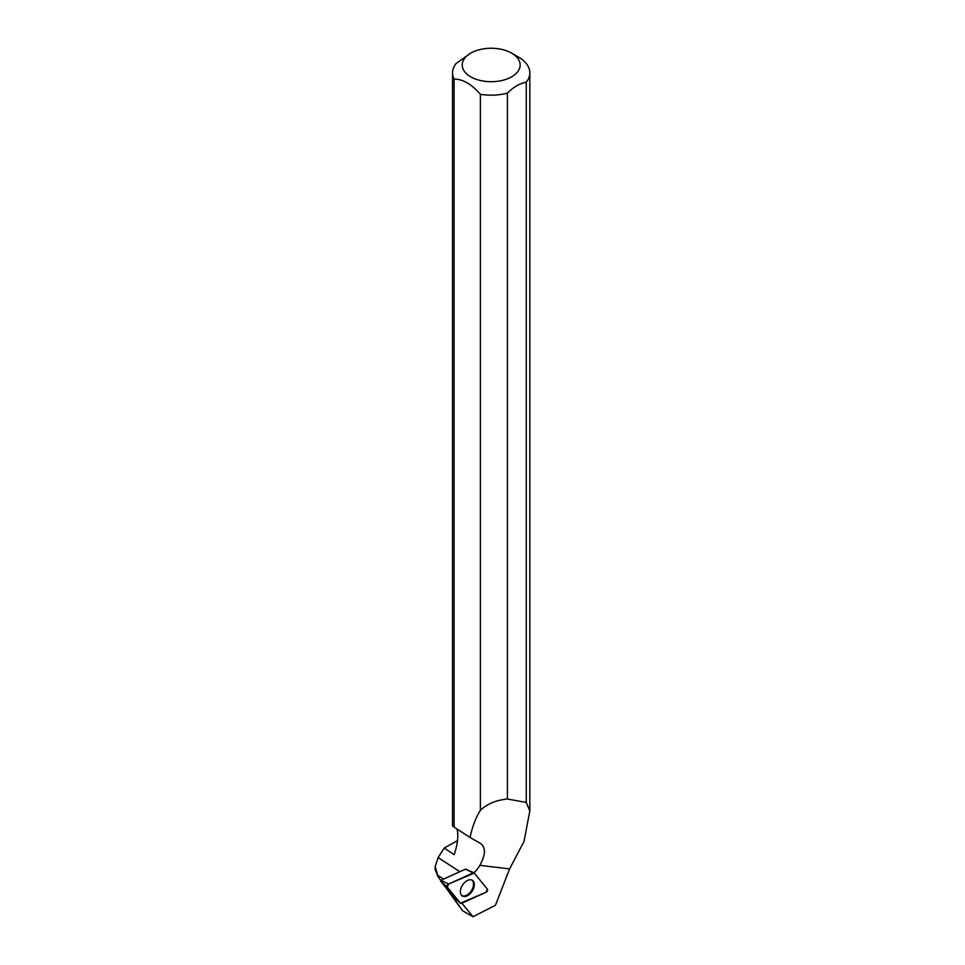 <?xml version="1.0" encoding="UTF-8"?>
<svg xmlns="http://www.w3.org/2000/svg" width="965" height="965" viewBox="0 0 965 965"><rect width="100%" height="100%" fill="white"/><g stroke="black" fill="none" stroke-linecap="round" stroke-linejoin="round"><path stroke-width="1.45" d="M460.486 903.276A1.918 1.182 123 0 0 461.547 903.349L486.095 892.239A1.918 1.182 123 0 0 487.409 890.792A1.918 1.182 123 0 0 487.385 889.175L474.298 873.072A1.918 1.182 123 0 0 474.032 872.867A1.918 1.182 123 0 0 473.152 872.927L448.604 884.037A1.918 1.182 123 0 0 447.29 885.472A1.918 1.182 123 0 0 447.314 887.088L460.401 903.192A1.918 1.182 123 0 0 460.486 903.276L453.683 897.173L440.595 881.069L440.933 880.261L465.48 869.151L473.694 872.794M461.342 887.342A9.288 5.706 123 0 0 462.03 895.749A9.288 5.706 123 0 0 473.369 888.934A9.288 5.706 123 0 0 472.15 880.189A9.288 5.706 123 0 0 461.342 887.342M443.562 879.079L437.7 875.267L438.194 876.883L435.239 869.839M457.579 840.563L444.19 848.078L438.098 857.559L435.191 866.57L437.7 875.267M444.19 848.078L454.153 854.664C457.374 845.183 458.459 837.101 457.398 830.419L456.843 828.935M454.093 79.118L454.093 827.174L470.088 837.487C472.235 826.933 475.661 817.874 480.377 810.311L480.377 94.281C471.559 84.124 462.802 79.07 454.093 79.118A38.636 22.304 180 0 1 452.549 72.87A38.636 22.304 180 0 1 456.107 63.521L470.703 53.147A28.974 16.731 180 0 1 511.667 53.147L511.667 53.147A28.974 16.731 180 0 1 516.118 73.497A28.974 16.731 180 0 1 483.079 81.036A28.974 16.731 180 0 1 470.703 53.147M461.921 903.18L472.947 916.75L462.573 910.755L448.303 890.55M446.192 887.957L447.712 890.164M472.947 916.75L495.455 905.267L509.604 868.91L524.043 841.371L529.821 810.974L526.263 802.422L507.385 799.02C496.275 800.106 487.265 803.869 480.377 810.311M470.088 837.487L480.847 843.663C485.878 847.728 485.552 854.954 479.882 865.34A20.301 12.461 -57 0 1 473.899 872.806M454.093 827.174L452.549 825.847L452.549 72.87M507.385 799.02L507.385 93.123A38.636 22.304 180 0 1 480.377 94.281M511.667 53.147L518.507 57.092A38.636 22.304 180 0 1 529.821 72.87A38.636 22.304 180 0 1 526.263 82.218L526.263 802.422M507.385 93.123C513.682 86.934 519.966 83.292 526.263 82.218M471.68 879.971A9.204 5.645 -57 0 1 473.513 884.145A9.204 5.645 -57 0 1 469.207 893.325A9.204 5.645 -57 0 1 461.656 895.399M460.401 903.192L486.095 892.239L487.385 889.175L474.31 873.072L448.604 884.037L447.314 887.1L460.401 903.192L453.683 897.173M440.933 880.261L448.604 884.037M473.152 872.927L465.48 869.151M447.314 887.088L440.595 881.069M479.882 865.34L509.604 868.91M438.098 857.559L459.847 871.697M465.709 869.139L474.032 872.867M435.179 866.727L435.179 869.839M459.835 907.052L445.468 887.064M440.703 880.442L437.471 875.93M529.821 810.974L529.821 72.87"/></g></svg>
